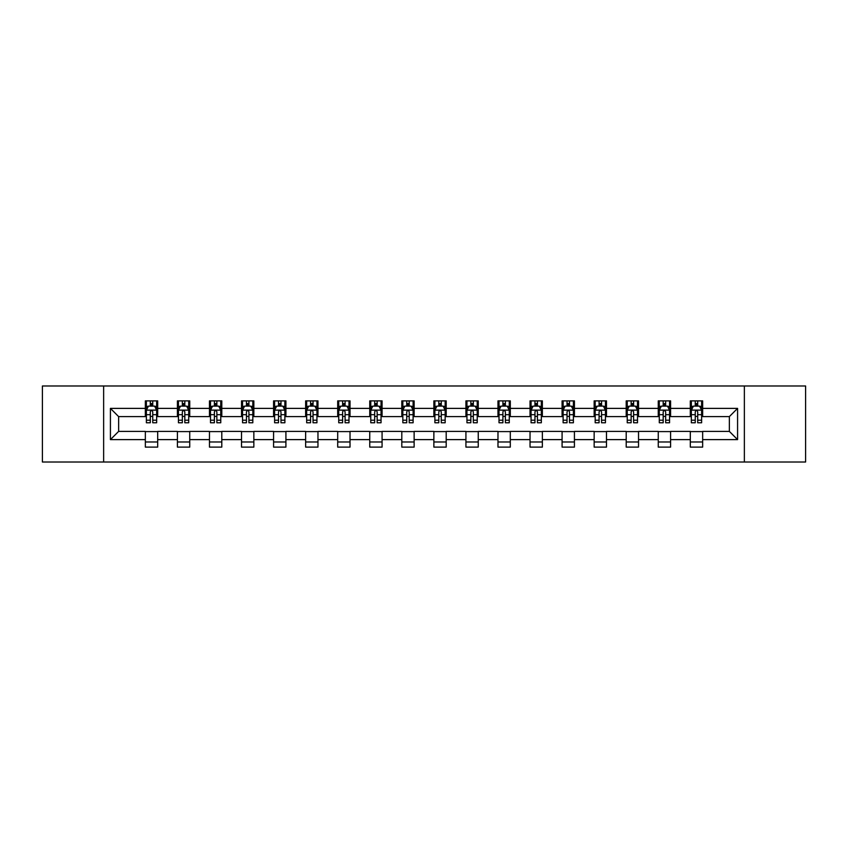<?xml version="1.0" encoding="UTF-8"?>
<svg xmlns="http://www.w3.org/2000/svg" width="848" height="848" viewBox="0 0 848 848"><rect width="100%" height="100%" fill="white"/><g stroke="black" fill="none" stroke-linecap="round" stroke-linejoin="round"><path stroke-width="1.27" d="M744.364 462.012L805.6 462.012L805.6 385.988L744.364 385.988L744.364 462.012L103.636 462.012L103.636 385.988L42.4 385.988L42.4 462.012L103.636 462.012M744.364 385.988L103.636 385.988M702.653 408.386L702.653 400.881L690.314 400.881L690.314 408.386L670.588 408.386L670.588 400.881L658.26 400.881L658.26 408.386L638.533 408.386L638.533 400.881L626.206 400.881L626.206 408.386L606.479 408.386L606.479 400.881L594.151 400.881L594.151 408.386L574.425 408.386L574.425 400.881L562.086 400.881L562.086 408.386L542.36 408.386L542.36 400.881L530.032 400.881L530.032 408.386L510.305 408.386L510.305 400.881L497.977 400.881L497.977 408.386L478.251 408.386L478.251 400.881L465.923 400.881L465.923 408.386L446.196 408.386L446.196 400.881L433.869 400.881L433.869 408.386L414.131 408.386L414.131 400.881L401.804 400.881L401.804 408.386L382.077 408.386L382.077 400.881L369.749 400.881L369.749 408.386L350.023 408.386L350.023 400.881L337.695 400.881L337.695 408.386L317.968 408.386L317.968 400.881L305.64 400.881L305.64 408.386L285.914 408.386L285.914 400.881L273.575 400.881L273.575 408.386L253.849 408.386L253.849 400.881L241.521 400.881L241.521 408.386L221.794 408.386L221.794 400.881L209.467 400.881L209.467 408.386L189.74 408.386L189.74 400.881L177.412 400.881L177.412 408.386L157.686 408.386L157.686 400.881L145.347 400.881L145.347 408.386L110.42 408.386L110.42 439.614L118.635 431.399L145.347 431.399L145.347 447.119L157.686 447.119L157.686 431.399L177.412 431.399L177.412 447.119L189.74 447.119L189.74 431.399L209.467 431.399L209.467 447.119L221.794 447.119L221.794 431.399L241.521 431.399L241.521 447.119L253.849 447.119L253.849 431.399L273.575 431.399L273.575 447.119L285.914 447.119L285.914 431.399L305.64 431.399L305.64 447.119L317.968 447.119L317.968 431.399L337.695 431.399L337.695 447.119L350.023 447.119L350.023 431.399L369.749 431.399L369.749 447.119L382.077 447.119L382.077 431.399L401.804 431.399L401.804 447.119L414.131 447.119L414.131 431.399L433.869 431.399L433.869 447.119L446.196 447.119L446.196 431.399L465.923 431.399L465.923 447.119L478.251 447.119L478.251 431.399L497.977 431.399L497.977 447.119L510.305 447.119L510.305 431.399L530.032 431.399L530.032 447.119L542.36 447.119L542.36 431.399L562.086 431.399L562.086 447.119L574.425 447.119L574.425 431.399L594.151 431.399L594.151 447.119L606.479 447.119L606.479 431.399L626.206 431.399L626.206 447.119L638.533 447.119L638.533 431.399L658.26 431.399L658.26 447.119L670.588 447.119L670.588 431.399L690.314 431.399L690.314 447.119L702.653 447.119L702.653 431.399L729.365 431.399L729.365 416.601L702.653 416.601L702.653 408.386L737.58 408.386L737.58 439.614L702.653 439.614M690.314 439.614L670.588 439.614M658.26 439.614L638.533 439.614M626.206 439.614L606.479 439.614M594.151 439.614L574.425 439.614M562.086 439.614L542.36 439.614M530.032 439.614L510.305 439.614M497.977 439.614L478.251 439.614M465.923 439.614L446.196 439.614M433.869 439.614L414.131 439.614M401.804 439.614L382.077 439.614M369.749 439.614L350.023 439.614M337.695 439.614L317.968 439.614M305.64 439.614L285.914 439.614M273.575 439.614L253.849 439.614M241.521 439.614L221.794 439.614M209.467 439.614L189.74 439.614M177.412 439.614L157.686 439.614M145.347 439.614L110.42 439.614M690.314 408.386L690.314 416.601L670.588 416.601L670.588 408.386M658.26 408.386L658.26 416.601L638.533 416.601L638.533 408.386M626.206 408.386L626.206 416.601L606.479 416.601L606.479 408.386M594.151 408.386L594.151 416.601L574.425 416.601L574.425 408.386M562.086 408.386L562.086 416.601L542.36 416.601L542.36 408.386M530.032 408.386L530.032 416.601L510.305 416.601L510.305 408.386M497.977 408.386L497.977 416.601L478.251 416.601L478.251 408.386M465.923 408.386L465.923 416.601L446.196 416.601L446.196 408.386M433.869 408.386L433.869 416.601L414.131 416.601L414.131 408.386M401.804 408.386L401.804 416.601L382.077 416.601L382.077 408.386M369.749 408.386L369.749 416.601L350.023 416.601L350.023 408.386M337.695 408.386L337.695 416.601L317.968 416.601L317.968 408.386M305.64 408.386L305.64 416.601L285.914 416.601L285.914 408.386M273.575 408.386L273.575 416.601L253.849 416.601L253.849 408.386M241.521 408.386L241.521 416.601L221.794 416.601L221.794 408.386M209.467 408.386L209.467 416.601L189.74 416.601L189.74 408.386M177.412 408.386L177.412 416.601L157.686 416.601L157.686 408.386M145.347 408.386L145.347 416.601L118.635 416.601L110.42 408.386M118.635 416.601L118.635 431.399M737.58 439.614L729.365 431.399M729.365 416.601L737.58 408.386M145.347 406.022L146.375 406.022M150.287 406.022L152.746 406.022M156.657 406.022L157.686 406.022M145.347 416.4L146.375 416.4M150.287 416.4L152.746 416.4M156.657 416.4L157.686 416.4M145.347 431.6L157.686 431.6M145.347 441.978L157.686 441.978M177.412 431.6L189.74 431.6M177.412 441.978L189.74 441.978M177.412 406.022L178.44 406.022M182.341 406.022L184.811 406.022M188.712 406.022L189.74 406.022M177.412 416.4L178.44 416.4M182.341 416.4L184.811 416.4M188.712 416.4L189.74 416.4M209.467 431.6L221.794 431.6M209.467 441.978L221.794 441.978M209.467 406.022L210.495 406.022M214.396 406.022L216.865 406.022M220.766 406.022L221.794 406.022M209.467 416.4L210.495 416.4M214.396 416.4L216.865 416.4M220.766 416.4L221.794 416.4M241.521 431.6L253.849 431.6M241.521 441.978L253.849 441.978M241.521 406.022L242.549 406.022M246.45 406.022L248.92 406.022M252.821 406.022L253.849 406.022M241.521 416.4L242.549 416.4M246.45 416.4L248.92 416.4M252.821 416.4L253.849 416.4M273.575 431.6L285.914 431.6M273.575 441.978L285.914 441.978M273.575 406.022L274.604 406.022M278.515 406.022L280.974 406.022M284.886 406.022L285.914 406.022M273.575 416.4L274.604 416.4M278.515 416.4L280.974 416.4M284.886 416.4L285.914 416.4M305.64 431.6L317.968 431.6M305.64 441.978L317.968 441.978M305.64 406.022L306.669 406.022M310.569 406.022L313.039 406.022M316.94 406.022L317.968 406.022M305.64 416.4L306.669 416.4M310.569 416.4L313.039 416.4M316.94 416.4L317.968 416.4M337.695 431.6L350.023 431.6M337.695 441.978L350.023 441.978M337.695 406.022L338.723 406.022M342.624 406.022L345.094 406.022M348.994 406.022L350.023 406.022M337.695 416.4L338.723 416.4M342.624 416.4L345.094 416.4M348.994 416.4L350.023 416.4M369.749 431.6L382.077 431.6M369.749 441.978L382.077 441.978M369.749 406.022L370.777 406.022M374.678 406.022L377.148 406.022M381.049 406.022L382.077 406.022M369.749 416.4L370.777 416.4M374.678 416.4L377.148 416.4M381.049 416.4L382.077 416.4M401.804 431.6L414.131 431.6M401.804 441.978L414.131 441.978M401.804 406.022L402.832 406.022M406.743 406.022L409.202 406.022M413.114 406.022L414.131 406.022M401.804 416.4L402.832 416.4M406.743 416.4L409.202 416.4M413.114 416.4L414.131 416.4M433.869 431.6L446.196 431.6M433.869 441.978L446.196 441.978M433.869 406.022L434.886 406.022M438.798 406.022L441.257 406.022M445.168 406.022L446.196 406.022M433.869 416.4L434.886 416.4M438.798 416.4L441.257 416.4M445.168 416.4L446.196 416.4M465.923 431.6L478.251 431.6M465.923 441.978L478.251 441.978M465.923 406.022L466.951 406.022M470.852 406.022L473.322 406.022M477.223 406.022L478.251 406.022M465.923 416.4L466.951 416.4M470.852 416.4L473.322 416.4M477.223 416.4L478.251 416.4M497.977 431.6L510.305 431.6M497.977 441.978L510.305 441.978M497.977 406.022L499.006 406.022M502.906 406.022L505.376 406.022M509.277 406.022L510.305 406.022M497.977 416.4L499.006 416.4M502.906 416.4L505.376 416.4M509.277 416.4L510.305 416.4M530.032 431.6L542.36 431.6M530.032 441.978L542.36 441.978M530.032 406.022L531.06 406.022M534.961 406.022L537.431 406.022M541.331 406.022L542.36 406.022M530.032 416.4L531.06 416.4M534.961 416.4L537.431 416.4M541.331 416.4L542.36 416.4M562.086 431.6L574.425 431.6M562.086 441.978L574.425 441.978M562.086 406.022L563.114 406.022M567.026 406.022L569.485 406.022M573.396 406.022L574.425 406.022M562.086 416.4L563.114 416.4M567.026 416.4L569.485 416.4M573.396 416.4L574.425 416.4M594.151 431.6L606.479 431.6M594.151 441.978L606.479 441.978M594.151 406.022L595.179 406.022M599.08 406.022L601.55 406.022M605.451 406.022L606.479 406.022M594.151 416.4L595.179 416.4M599.08 416.4L601.55 416.4M605.451 416.4L606.479 416.4M626.206 431.6L638.533 431.6M626.206 441.978L638.533 441.978M626.206 406.022L627.234 406.022M631.135 406.022L633.604 406.022M637.505 406.022L638.533 406.022M626.206 416.4L627.234 416.4M631.135 416.4L633.604 416.4M637.505 416.4L638.533 416.4M658.26 431.6L670.588 431.6M658.26 441.978L670.588 441.978M658.26 406.022L659.288 406.022M663.189 406.022L665.659 406.022M669.56 406.022L670.588 406.022M658.26 416.4L659.288 416.4M663.189 416.4L665.659 416.4M669.56 416.4L670.588 416.4M690.314 431.6L702.653 431.6M690.314 441.978L702.653 441.978M690.314 406.022L691.343 406.022M695.254 406.022L697.713 406.022M701.625 406.022L702.653 406.022M690.314 416.4L691.343 416.4M695.254 416.4L697.713 416.4M701.625 416.4L702.653 416.4M152.746 403.553L150.287 403.553M156.657 420.195L152.746 420.195L152.746 422.77L156.657 422.77L156.657 410.231L154.601 406.118L148.432 406.118L146.375 410.231L146.375 422.77L150.287 422.77L150.287 420.195L146.375 420.195M146.375 410.231L146.375 400.881M156.657 410.231L156.657 400.881M150.287 406.118L150.287 400.881M152.746 400.881L152.746 406.118M152.746 420.195L152.746 411.778C151.93 410.188 151.103 410.188 150.287 411.778L150.287 420.195M184.811 403.553L182.341 403.553M188.712 420.195L184.811 420.195L184.811 422.77L188.712 422.77L188.712 410.231L186.655 406.118L180.486 406.118L178.44 410.231L178.44 422.77L182.341 422.77L182.341 420.195L178.44 420.195M178.44 410.231L178.44 400.881M188.712 410.231L188.712 400.881M182.341 406.118L182.341 400.881M184.811 400.881L184.811 406.118M184.811 420.195L184.811 411.778C183.984 410.188 183.168 410.188 182.341 411.778L182.341 420.195M216.865 403.553L214.396 403.553M220.766 420.195L216.865 420.195L216.865 422.77L220.766 422.77L220.766 410.231L218.71 406.118L212.551 406.118L210.495 410.231L210.495 422.77L214.396 422.77L214.396 420.195L210.495 420.195M210.495 410.231L210.495 400.881M220.766 410.231L220.766 400.881M214.396 406.118L214.396 400.881M216.865 400.881L216.865 406.118M216.865 420.195L216.865 411.778C216.039 410.188 215.222 410.188 214.396 411.778L214.396 420.195M248.92 403.553L246.45 403.553M252.821 420.195L248.92 420.195L248.92 422.77L252.821 422.77L252.821 410.231L250.775 406.118L244.606 406.118L242.549 410.231L242.549 422.77L246.45 422.77L246.45 420.195L242.549 420.195M242.549 410.231L242.549 400.881M252.821 410.231L252.821 400.881M246.45 406.118L246.45 400.881M248.92 400.881L248.92 406.118M248.92 420.195L248.92 411.778C248.104 410.188 247.277 410.188 246.45 411.778L246.45 420.195M280.974 403.553L278.515 403.553M284.886 420.195L280.974 420.195L280.974 422.77L284.886 422.77L284.886 410.231L282.829 406.118L276.66 406.118L274.604 410.231L274.604 422.77L278.515 422.77L278.515 420.195L274.604 420.195M274.604 410.231L274.604 400.881M284.886 410.231L284.886 400.881M278.515 406.118L278.515 400.881M280.974 400.881L280.974 406.118M280.974 420.195L280.974 411.778C280.158 410.188 279.331 410.188 278.515 411.778L278.515 420.195M313.039 403.553L310.569 403.553M316.94 420.195L313.039 420.195L313.039 422.77L316.94 422.77L316.94 410.231L314.884 406.118L308.714 406.118L306.669 410.231L306.669 422.77L310.569 422.77L310.569 420.195L306.669 420.195M306.669 410.231L306.669 400.881M316.94 410.231L316.94 400.881M310.569 406.118L310.569 400.881M313.039 400.881L313.039 406.118M313.039 420.195L313.039 411.778C312.212 410.188 311.396 410.188 310.569 411.778L310.569 420.195M345.094 403.553L342.624 403.553M348.994 420.195L345.094 420.195L345.094 422.77L348.994 422.77L348.994 410.231L346.938 406.118L340.779 406.118L338.723 410.231L338.723 422.77L342.624 422.77L342.624 420.195L338.723 420.195M338.723 410.231L338.723 400.881M348.994 410.231L348.994 400.881M342.624 406.118L342.624 400.881M345.094 400.881L345.094 406.118M345.094 420.195L345.094 411.778C344.267 410.188 343.451 410.188 342.624 411.778L342.624 420.195M377.148 403.553L374.678 403.553M381.049 420.195L377.148 420.195L377.148 422.77L381.049 422.77L381.049 410.231L378.992 406.118L372.834 406.118L370.777 410.231L370.777 422.77L374.678 422.77L374.678 420.195L370.777 420.195M370.777 410.231L370.777 400.881M381.049 410.231L381.049 400.881M374.678 406.118L374.678 400.881M377.148 400.881L377.148 406.118M377.148 420.195L377.148 411.778C376.332 410.188 375.505 410.188 374.678 411.778L374.678 420.195M409.202 403.553L406.743 403.553M413.114 420.195L409.202 420.195L409.202 422.77L413.114 422.77L413.114 410.231L411.057 406.118L404.888 406.118L402.832 410.231L402.832 422.77L406.743 422.77L406.743 420.195L402.832 420.195M402.832 410.231L402.832 400.881M413.114 410.231L413.114 400.881M406.743 406.118L406.743 400.881M409.202 400.881L409.202 406.118M409.202 420.195L409.202 411.778C408.386 410.188 407.559 410.188 406.743 411.778L406.743 420.195M441.257 403.553L438.798 403.553M445.168 420.195L441.257 420.195L441.257 422.77L445.168 422.77L445.168 410.231L443.112 406.118L436.943 406.118L434.886 410.231L434.886 422.77L438.798 422.77L438.798 420.195L434.886 420.195M434.886 410.231L434.886 400.881M445.168 410.231L445.168 400.881M438.798 406.118L438.798 400.881M441.257 400.881L441.257 406.118M441.257 420.195L441.257 411.778C440.441 410.188 439.614 410.188 438.798 411.778L438.798 420.195M473.322 403.553L470.852 403.553M477.223 420.195L473.322 420.195L473.322 422.77L477.223 422.77L477.223 410.231L475.166 406.118L469.008 406.118L466.951 410.231L466.951 422.77L470.852 422.77L470.852 420.195L466.951 420.195M466.951 410.231L466.951 400.881M477.223 410.231L477.223 400.881M470.852 406.118L470.852 400.881M473.322 400.881L473.322 406.118M473.322 420.195L473.322 411.778C472.495 410.188 471.679 410.188 470.852 411.778L470.852 420.195M505.376 403.553L502.906 403.553M509.277 420.195L505.376 420.195L505.376 422.77L509.277 422.77L509.277 410.231L507.221 406.118L501.062 406.118L499.006 410.231L499.006 422.77L502.906 422.77L502.906 420.195L499.006 420.195M499.006 410.231L499.006 400.881M509.277 410.231L509.277 400.881M502.906 406.118L502.906 400.881M505.376 400.881L505.376 406.118M505.376 420.195L505.376 411.778C504.549 410.188 503.733 410.188 502.906 411.778L502.906 420.195M537.431 403.553L534.961 403.553M541.331 420.195L537.431 420.195L537.431 422.77L541.331 422.77L541.331 410.231L539.286 406.118L533.116 406.118L531.06 410.231L531.06 422.77L534.961 422.77L534.961 420.195L531.06 420.195M531.06 410.231L531.06 400.881M541.331 410.231L541.331 400.881M534.961 406.118L534.961 400.881M537.431 400.881L537.431 406.118M537.431 420.195L537.431 411.778C536.614 410.188 535.788 410.188 534.961 411.778L534.961 420.195M569.485 403.553L567.026 403.553M573.396 420.195L569.485 420.195L569.485 422.77L573.396 422.77L573.396 410.231L571.34 406.118L565.171 406.118L563.114 410.231L563.114 422.77L567.026 422.77L567.026 420.195L563.114 420.195M563.114 410.231L563.114 400.881M573.396 410.231L573.396 400.881M567.026 406.118L567.026 400.881M569.485 400.881L569.485 406.118M569.485 420.195L569.485 411.778C568.669 410.188 567.842 410.188 567.026 411.778L567.026 420.195M601.55 403.553L599.08 403.553M605.451 420.195L601.55 420.195L601.55 422.77L605.451 422.77L605.451 410.231L603.394 406.118L597.225 406.118L595.179 410.231L595.179 422.77L599.08 422.77L599.08 420.195L595.179 420.195M595.179 410.231L595.179 400.881M605.451 410.231L605.451 400.881M599.08 406.118L599.08 400.881M601.55 400.881L601.55 406.118M601.55 420.195L601.55 411.778C600.723 410.188 599.907 410.188 599.08 411.778L599.08 420.195M633.604 403.553L631.135 403.553M637.505 420.195L633.604 420.195L633.604 422.77L637.505 422.77L637.505 410.231L635.449 406.118L629.29 406.118L627.234 410.231L627.234 422.77L631.135 422.77L631.135 420.195L627.234 420.195M627.234 410.231L627.234 400.881M637.505 410.231L637.505 400.881M631.135 406.118L631.135 400.881M633.604 400.881L633.604 406.118M633.604 420.195L633.604 411.778C632.778 410.188 631.961 410.188 631.135 411.778L631.135 420.195M665.659 403.553L663.189 403.553M669.56 420.195L665.659 420.195L665.659 422.77L669.56 422.77L669.56 410.231L667.514 406.118L661.345 406.118L659.288 410.231L659.288 422.77L663.189 422.77L663.189 420.195L659.288 420.195M659.288 410.231L659.288 400.881M669.56 410.231L669.56 400.881M663.189 406.118L663.189 400.881M665.659 400.881L665.659 406.118M665.659 420.195L665.659 411.778C664.843 410.188 664.016 410.188 663.189 411.778L663.189 420.195M697.713 403.553L695.254 403.553M701.625 420.195L697.713 420.195L697.713 422.77L701.625 422.77L701.625 410.231L699.568 406.118L693.399 406.118L691.343 410.231L691.343 422.77L695.254 422.77L695.254 420.195L691.343 420.195M691.343 410.231L691.343 400.881M701.625 410.231L701.625 400.881M695.254 406.118L695.254 400.881M697.713 400.881L697.713 406.118M697.713 420.195L697.713 411.778C696.897 410.188 696.07 410.188 695.254 411.778L695.254 420.195M156.604 410.125L146.428 410.125M146.375 406.372L148.315 406.372M154.718 406.372L156.657 406.372M150.287 414.683L146.375 414.683M156.657 414.683L152.746 414.683M152.746 404.856L150.287 404.856M188.659 410.125L178.483 410.125M178.44 406.372L180.37 406.372M186.783 406.372L188.712 406.372M182.341 414.683L178.44 414.683M188.712 414.683L184.811 414.683M184.811 404.856L182.341 404.856M220.713 410.125L210.548 410.125M210.495 406.372L212.424 406.372M218.837 406.372L220.766 406.372M214.396 414.683L210.495 414.683M220.766 414.683L216.865 414.683M216.865 404.856L214.396 404.856M252.778 410.125L242.602 410.125M242.549 406.372L244.478 406.372M250.891 406.372L252.821 406.372M246.45 414.683L242.549 414.683M252.821 414.683L248.92 414.683M248.92 404.856L246.45 404.856M284.833 410.125L274.657 410.125M274.604 406.372L276.543 406.372M282.946 406.372L284.886 406.372M278.515 414.683L274.604 414.683M284.886 414.683L280.974 414.683M280.974 404.856L278.515 404.856M316.887 410.125L306.711 410.125M306.669 406.372L308.598 406.372M315.011 406.372L316.94 406.372M310.569 414.683L306.669 414.683M316.94 414.683L313.039 414.683M313.039 404.856L310.569 404.856M348.941 410.125L338.776 410.125M338.723 406.372L340.652 406.372M347.065 406.372L348.994 406.372M342.624 414.683L338.723 414.683M348.994 414.683L345.094 414.683M345.094 404.856L342.624 404.856M380.996 410.125L370.83 410.125M370.777 406.372L372.707 406.372M379.12 406.372L381.049 406.372M374.678 414.683L370.777 414.683M381.049 414.683L377.148 414.683M377.148 404.856L374.678 404.856M413.061 410.125L402.885 410.125M402.832 406.372L404.761 406.372M411.174 406.372L413.114 406.372M406.743 414.683L402.832 414.683M413.114 414.683L409.202 414.683M409.202 404.856L406.743 404.856M445.115 410.125L434.939 410.125M434.886 406.372L436.826 406.372M443.239 406.372L445.168 406.372M438.798 414.683L434.886 414.683M445.168 414.683L441.257 414.683M441.257 404.856L438.798 404.856M477.17 410.125L467.004 410.125M466.951 406.372L468.88 406.372M475.293 406.372L477.223 406.372M470.852 414.683L466.951 414.683M477.223 414.683L473.322 414.683M473.322 404.856L470.852 404.856M509.224 410.125L499.059 410.125M499.006 406.372L500.935 406.372M507.348 406.372L509.277 406.372M502.906 414.683L499.006 414.683M509.277 414.683L505.376 414.683M505.376 404.856L502.906 404.856M541.289 410.125L531.113 410.125M531.06 406.372L532.989 406.372M539.402 406.372L541.331 406.372M534.961 414.683L531.06 414.683M541.331 414.683L537.431 414.683M537.431 404.856L534.961 404.856M573.343 410.125L563.167 410.125M563.114 406.372L565.054 406.372M571.457 406.372L573.396 406.372M567.026 414.683L563.114 414.683M573.396 414.683L569.485 414.683M569.485 404.856L567.026 404.856M605.398 410.125L595.222 410.125M595.179 406.372L597.109 406.372M603.522 406.372L605.451 406.372M599.08 414.683L595.179 414.683M605.451 414.683L601.55 414.683M601.55 404.856L599.08 404.856M637.452 410.125L627.287 410.125M627.234 406.372L629.163 406.372M635.576 406.372L637.505 406.372M631.135 414.683L627.234 414.683M637.505 414.683L633.604 414.683M633.604 404.856L631.135 404.856M669.517 410.125L659.341 410.125M659.288 406.372L661.217 406.372M667.63 406.372L669.56 406.372M663.189 414.683L659.288 414.683M669.56 414.683L665.659 414.683M665.659 404.856L663.189 404.856M701.572 410.125L691.396 410.125M691.343 406.372L693.282 406.372M699.685 406.372L701.625 406.372M695.254 414.683L691.343 414.683M701.625 414.683L697.713 414.683M697.713 404.856L695.254 404.856"/></g></svg>
